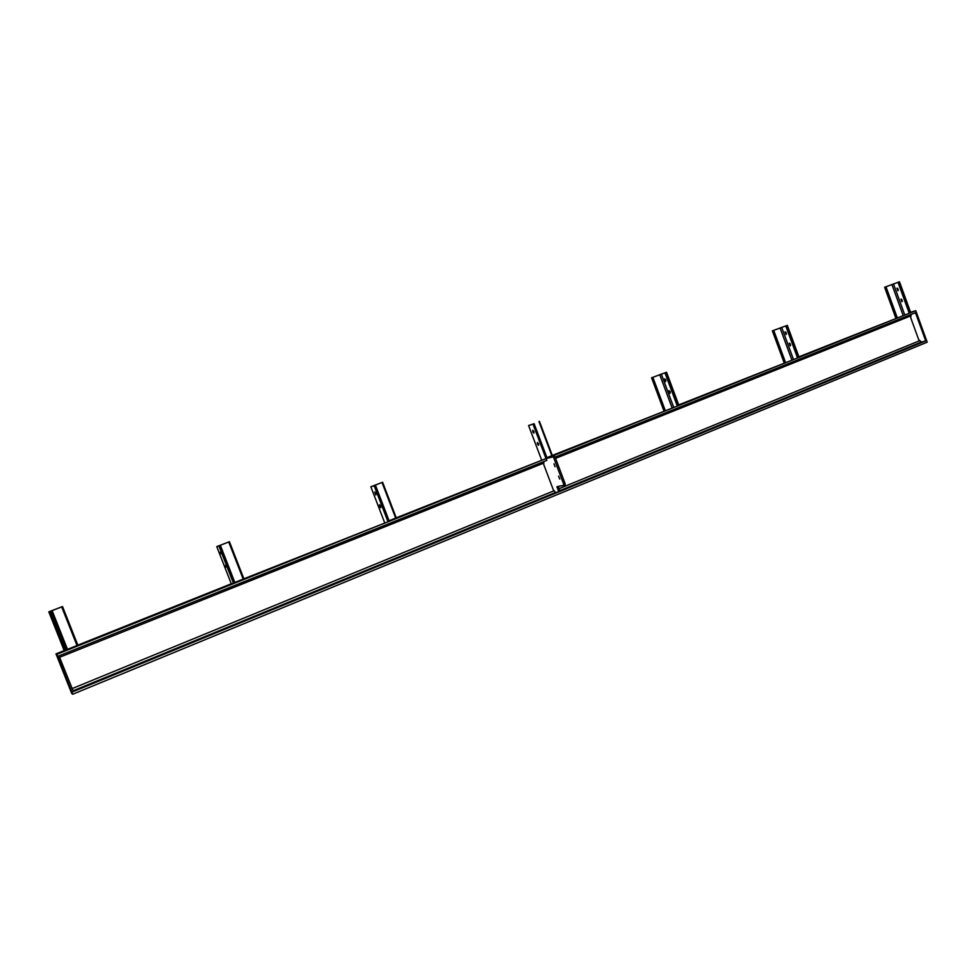 <?xml version="1.0" encoding="UTF-8"?>
<svg xmlns="http://www.w3.org/2000/svg" width="976" height="976" viewBox="0 0 976 976"><rect width="100%" height="100%" fill="white"/><g stroke="black" fill="none" stroke-linecap="round" stroke-linejoin="round"><path stroke-width="1.46" d="M95.184 682.175L92.818 682.956L95.184 682.175M107.775 677.002L105.408 677.783L107.775 677.002M909.839 347.127L907.094 348.017L909.839 347.127M901.97 350.36L899.225 351.262L901.97 350.36M64.184 650.589L65.148 650.98L49.63 611.879L48.8 611.83L64.184 650.589L55.986 653.871L71.724 693.46L72.749 694.229L927.2 342.186L926.602 340.539L925.712 340.905L915.525 312.832L913.865 313.333M55.986 653.871L56.876 654.286L71.211 691.557M920.185 341.002L921.307 341.917M910.962 315.724L910.876 314.528M57.706 656.372L546.706 460.44M555.1 457.085L916.366 312.332L915.769 310.685L56.876 654.286M910.571 312.283L915.769 310.685M77.836 645.136L231.275 583.782L235.045 582.965L220.442 545.511L219.734 545.804L234.35 583.282M235.045 582.965L220.442 545.511L218.856 545.877L219.978 545.401L229.433 541.717L243.89 578.792L389.29 521.269L375.479 485.292L374.894 485.536L388.716 521.538M396.244 517.817L547.109 458.134L534.104 423.694L546.645 458.354M552.282 455.426L678.906 405.443L666.547 372.259L664.961 372.856L677.32 406.04M678.698 404.881L799.088 357.362L787.315 325.35L785.765 325.923L797.538 357.936M798.88 356.826L910.73 312.698L899.494 281.771L897.993 282.345L909.229 313.259M72.749 694.229L71.919 692.143L558.601 491.928M560.09 491.318L926.602 340.539L916.415 312.466L914.756 312.979M59.011 655.848L73.383 691.545L71.15 691.581M911.267 314.37L910.645 317.529L918.684 339.66L921.588 342.039L925.712 340.905M916.415 312.466L915.525 312.832M58.414 659.813L71.919 692.143L57.779 656.543L58.414 659.813M59.243 655.957L57.779 656.543M559.724 479.082L558.589 476.154L559.773 479.057M555.063 466.735L553.965 463.795L555.063 466.735M558.309 486.402L560.09 491.343L558.687 491.916L557.028 486.658L563.799 485.316L563.799 484.474L553.636 457.549L553.026 456.853L546.109 458.586L546.804 460.416M543.778 461.624L543.73 464.503L553.258 489.696L555.625 492.502L558.687 491.916M553.026 456.853L546.109 458.586M554.453 456.28L555.051 456.975L553.636 457.549M563.799 484.474L565.214 483.901L555.051 456.975M565.214 483.901L563.823 485.304L565.214 484.73M52.411 619.662L51.655 618.003L52.411 619.662M57.913 633.522L57.145 631.85L57.913 633.522M65.148 650.98L66.832 650.26L51.325 611.196L50.459 611.562L65.978 650.65M49.63 611.879L50.459 611.562M48.8 611.83L62.525 606.523L50.728 611.171L66.832 650.26M66.624 649.735L77.848 645.185L62.525 606.535L77.848 645.185M533.933 431.538L532.823 430.257L532.811 431.88L533.933 433.149L533.933 431.538M538.557 443.763L537.434 442.47L537.422 444.08L538.557 445.361L538.557 443.763M541.509 459.733L528.577 425.524L532.994 424.133L546.011 458.61M532.994 424.133L533.628 423.889M528.577 425.524L534.043 423.706M546.926 457.659L552.306 455.475L539.362 421.376M896.968 288.176L897.932 290.775L896.968 288.176M900.946 299.132L901.897 301.743L900.946 299.132M899.494 281.771L884.622 287.261L895.822 318.066M884.622 287.261L896.212 317.944M897.993 282.345L885 287.139M898.347 290.226L897.603 288.298M902.336 301.194L901.58 299.266M785.07 331.828L786.07 334.524L785.07 331.828M789.242 343.186L790.231 345.882L789.242 343.186M787.315 325.35L772.37 330.852L784.106 362.73M772.37 330.852L784.46 362.633M785.765 325.923L772.711 330.742M786.461 333.792L785.814 332.121M790.633 345.138L789.987 343.479M664.644 378.822L665.693 381.616L664.644 378.822M669.024 390.583L670.085 393.377L669.024 390.583M666.547 372.259L651.565 377.773L663.887 410.798M651.565 377.773L664.192 410.713M664.961 372.856L651.87 377.663M665.937 380.396L665.62 379.566M670.317 392.145L670 391.327M221.064 553.77L220.161 552.257L221.064 553.77M226.249 567.068L225.346 565.531L226.249 567.068M231.275 583.782L216.77 546.609L218.966 546.109L233.593 583.587M218.966 546.109L219.734 545.804M234.85 582.452L243.89 578.792L229.433 541.717L216.77 546.609M375.699 493.356L374.686 491.965L375.858 494.991L375.699 493.356M380.603 506.129L379.579 504.714L379.737 506.324L380.762 507.74L380.603 506.129M384.568 522.489L370.843 486.78L374.198 485.816L388.021 521.806M374.198 485.816L374.894 485.536M370.843 486.78L382.592 482.242L373.039 485.999L375.443 485.304L389.29 521.269M389.095 520.769L396.256 517.866L382.555 482.254M73.09 690.788L555.551 492.416M559.834 490.66L921.405 341.99M72.2 688.568L554.136 490.733M559.102 488.695L919.758 340.648M59.756 657.226L543.754 463.088M555.576 458.354L910.937 315.809M558.418 486.914L557.015 487.488M52.106 610.598L67.49 649.369M61.671 606.877L77.019 645.563M538.959 421.534L551.843 455.682M885.988 286.773L897.2 317.59M891.905 284.48L903.081 315.236M893.479 283.894L904.667 314.662M898.994 281.979L910.23 312.906M773.712 330.376L785.448 362.267M780.056 327.912L791.78 359.741M781.654 327.326L793.366 359.168M786.766 325.557L798.539 357.582M652.859 377.297L665.193 410.359M659.715 374.638L672 407.639M661.301 374.052L673.599 407.065M665.961 372.478L678.32 405.674M228.738 542.009L243.207 579.11M382.019 482.486L395.695 518.122M534.104 423.694L547.109 458.134M539.423 421.339L552.306 455.475M382.592 482.242L396.256 517.866"/></g></svg>
